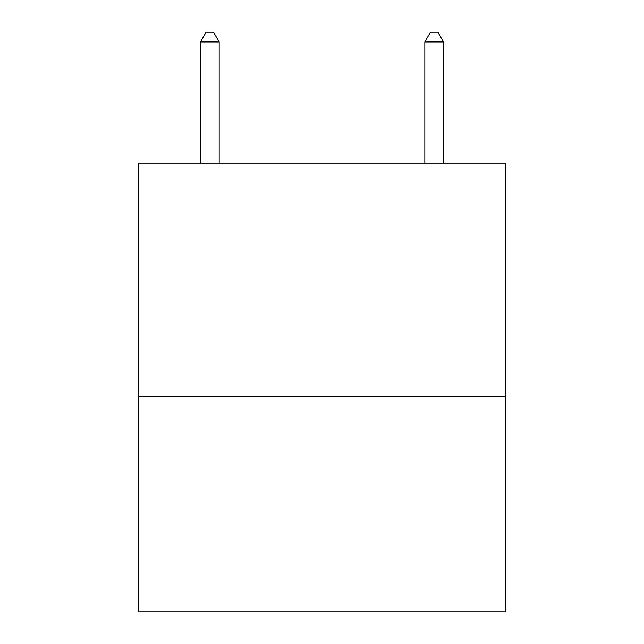 <?xml version="1.0" encoding="UTF-8"?>
<svg xmlns="http://www.w3.org/2000/svg" width="644" height="644" viewBox="0 0 644 644"><rect width="100%" height="100%" fill="white"/><g stroke="black" fill="none" stroke-linecap="round" stroke-linejoin="round"><path stroke-width="0.97" d="M505.226 396.414L505.226 163.077L138.774 163.077L138.774 611.8L505.226 611.8L505.226 396.414L138.774 396.414M219.169 163.077L219.169 41.924L200.469 41.924L200.469 163.077M200.469 41.924L206.08 32.2L213.558 32.2L219.169 41.924M443.531 163.077L443.531 41.924L424.831 41.924L430.442 32.2L437.92 32.2L443.531 41.924M424.831 163.077L424.831 41.924"/></g></svg>
